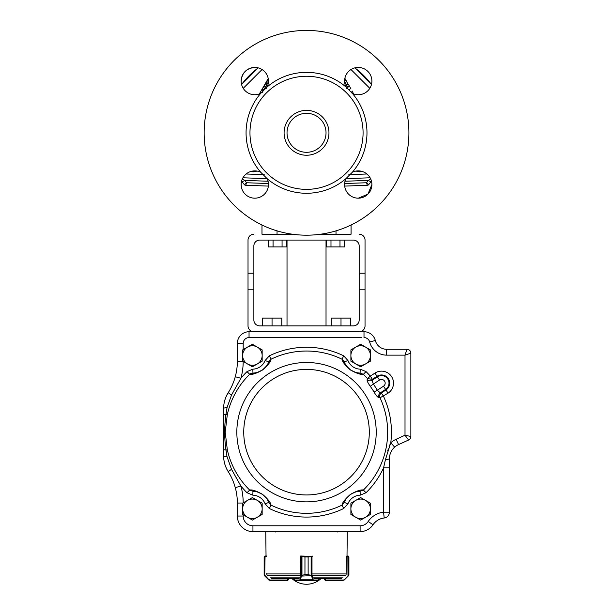<?xml version="1.0" encoding="UTF-8"?>
<svg xmlns="http://www.w3.org/2000/svg" width="615" height="615" viewBox="0 0 615 615"><rect width="100%" height="100%" fill="white"/><g stroke="black" fill="none" stroke-linecap="round" stroke-linejoin="round"><path stroke-width="0.92" d="M253.872 331.731A5.85 5.85 0 0 1 248.022 325.881L248.022 289.803L253.872 289.803L253.872 273.229L248.022 273.229L248.022 289.803M253.872 234.223A5.85 5.85 0 0 0 248.022 240.073L248.022 273.229M253.872 273.229L253.872 245.923A5.85 5.85 0 0 1 259.722 240.073L353.333 240.073A5.85 5.85 0 0 1 359.183 245.923L359.183 289.803L365.033 289.803L365.033 240.073A5.85 5.85 0 0 0 359.183 234.223M365.033 289.803L365.033 325.881A5.85 5.85 0 0 1 359.183 331.731M365.033 273.229L359.183 273.229M359.183 289.803L359.183 320.031A5.85 5.85 0 0 1 353.333 325.881L259.722 325.881A5.85 5.85 0 0 1 253.872 320.031L253.872 289.803M241.587 84.509L258.223 67.873A80.934 80.934 0 0 0 241.587 84.501A80.934 80.934 0 0 1 258.215 67.873M354.832 67.873A80.934 80.934 0 0 1 371.46 84.501A80.934 80.934 0 0 0 354.832 67.873L371.46 84.509M371.222 181.44A82.618 77.967 -10.2 0 1 368.723 184.592A80.934 80.934 0 0 0 371.46 181.118A80.934 80.934 0 0 1 368.723 184.592A1.953 1.953 0 0 1 367.293 185.292L368.723 184.592L366.517 182.755A78.904 74.046 169.8 0 0 368.347 180.418A3.898 0.946 36.9 0 0 371.222 181.44M241.587 181.118A80.934 80.934 0 0 0 244.324 184.592A82.618 77.967 10.2 0 1 241.826 181.44L241.587 181.118A80.934 80.934 0 0 0 244.324 184.592L245.754 185.292A1.953 1.953 0 0 1 244.324 184.592L244.363 184.615A1.953 1.937 92 0 0 245.762 185.292L246.53 182.755L244.363 184.615M408.913 132.809A102.39 102.39 0 0 1 255.333 221.477A102.39 102.39 0 0 1 255.333 44.142A102.39 102.39 0 0 1 408.913 132.809M366.978 132.809A60.455 60.455 0 0 1 352.387 172.2A13.653 13.653 0 0 1 371.306 180.556A13.653 13.653 0 0 1 360.252 198.03A13.653 13.653 0 0 1 345.914 178.681A60.455 60.455 0 0 1 267.141 178.681A13.653 13.653 0 0 1 257.808 197.846A13.653 13.653 0 0 1 241.157 184.531A13.653 13.653 0 0 1 260.66 172.2A60.455 60.455 0 0 1 260.66 93.426A13.653 13.653 0 0 1 241.303 83.102A13.653 13.653 0 0 1 256.816 67.589A13.653 13.653 0 0 1 267.141 86.946A60.455 60.455 0 0 1 345.914 86.946A13.653 13.653 0 0 1 356.239 67.589A13.653 13.653 0 0 1 371.744 83.102A13.653 13.653 0 0 1 352.387 93.426A60.455 60.455 0 0 1 366.978 132.809M363.081 132.809A56.557 56.557 0 0 1 278.249 181.794A56.557 56.557 0 0 1 278.249 83.832A56.557 56.557 0 0 1 363.081 132.809M352.387 93.426L345.914 86.946M267.141 86.946L260.66 93.426M260.66 172.2L267.141 178.681M345.914 178.681L352.387 172.2M328.956 132.809A22.424 22.424 0 0 1 295.308 152.236A22.424 22.424 0 0 1 295.308 113.391A22.424 22.424 0 0 1 328.956 132.809M326.027 132.809A19.503 19.503 0 0 1 296.776 149.699A19.503 19.503 0 0 1 296.776 115.92A19.503 19.503 0 0 1 326.027 132.809M369.823 88.322L350.988 69.526M256.839 171.031A8.287 8.287 0 0 1 250.897 171.454L256.839 171.031M362.158 171.454A8.287 8.287 0 0 1 356.208 171.031L362.158 171.454M345.999 87.122L346.222 87.115A1.953 1.376 -30 0 1 347.982 87.599L347.536 86.823M347.052 88.906L345.607 86.054A1.86 0.707 -30 0 1 345.668 86.023L347.091 86.062L347.982 87.599M267.048 87.122L266.825 87.115A1.953 1.376 -150 0 0 265.073 87.599L265.957 86.062L267.379 86.023A1.86 0.707 30 0 1 267.44 86.054L265.995 88.906M371.898 184.531L367.908 194.171L358.291 198.184M241.157 81.088C241.972 72.824 246.507 68.273 254.756 67.442M361.159 171.193A7.803 7.803 0 0 1 357.23 170.916M255.817 170.916A7.803 7.803 0 0 1 251.889 171.193M368.693 184.615A1.953 1.937 -92 0 1 367.286 185.292L344.684 186.084L367.293 185.292L366.517 182.755L344.631 183.516M259.376 93.957L260.26 92.527L262.205 92.558L265.073 87.599L263.897 89.636L262.105 89.321L263.089 91.028L263.897 89.636M268.102 86.185L267.44 86.054M345.607 86.054L344.946 86.185M370.115 177.789L345.93 178.634M345 181.233L368.347 180.418L370.622 178.781M268.371 186.084L245.762 185.292M242.425 178.781L244.709 180.418A3.898 0.946 143.1 0 1 241.826 181.44M267.118 178.634L242.933 177.789M262.321 92.358L260.775 92.481M259.745 93.319L260.706 93.395M262.105 89.321L263.766 86.83L265.511 86.83L266.418 85.27L265.434 83.563L267.225 83.871M265.434 83.563L267.095 81.072L268.84 81.072M350.965 88.891L349.443 86.231A6934.056 5679.187 -149.5 0 1 347.598 86.938L345.376 83.087L346.499 81.142L344.877 78.32M346.13 80.488L344.6 80.803M345.376 83.087L347.091 86.062M350.465 88.007L349.981 87.161M352.203 91.012L351.303 92.85M349.443 86.231L348.574 84.732L346.322 84.732M263.089 91.028L262.474 92.096M262.059 69.526L243.225 88.322M351.065 224.998L351.065 234.223L320.623 234.223M292.425 234.223L261.982 234.223L261.982 224.998L261.982 234.223M265.957 86.062L268.44 81.764M287.021 325.881L287.021 240.073M273.06 240.073L273.06 246.899L268.563 246.899L268.563 240.073M282.07 240.073L282.07 246.899L273.06 246.899M286.567 240.073L286.567 246.899L282.07 246.899M330.985 240.073L330.985 246.899L326.48 246.899L326.48 240.073M339.987 240.073L339.987 246.899L330.985 246.899M344.492 240.073L344.492 246.899L339.987 246.899M266.572 556.398L264.373 556.529L264.143 556.982L264.143 574.541L264.704 575.917L264.143 574.541L268.786 579.545L269.893 579.999L287.735 579.999L288.712 579.415L287.735 580.391L269.977 580.391L268.624 579.814L269.977 580.391M266.979 574.694L266.572 573.734M287.735 579.999L287.735 580.391L270.008 580.391L269.893 579.999M265.173 556.014L266.464 556.014L265.057 556.398L264.704 575.917L268.886 580.053M265.073 556.014L264.496 556.221A0.392 0.384 -129 0 0 264.496 556.229A0.392 0.384 -129 0 0 264.496 556.221L264.143 556.982L264.519 556.221L265.127 556.014L264.98 556.398M264.143 574.694L264.373 556.529A0.392 0.384 -128 0 1 264.519 556.221M264.773 575.64L264.881 576.094M268.786 579.545L264.896 576.094M325.535 580.391L343.07 580.391L325.312 580.391L324.343 579.415L325.596 579.999L325.596 578.438M348.913 574.548L348.175 576.094L344.423 579.814L343.047 580.391L344.446 579.814L348.175 576.094L348.913 574.541L348.905 556.982L348.674 556.529L346.476 556.398L346.076 574.694M347.006 556.014L347.921 556.014L347.006 556.014L347.283 531.829L265.765 531.829L266.041 556.014M347.944 556.014L348.905 556.982L348.551 556.221L347.944 556.014L348.067 556.398M348.905 556.844L348.551 556.221A0.392 0.384 129 0 0 348.551 556.221L348.359 556.106M348.528 556.221A0.392 0.384 128 0 1 348.674 556.529L348.62 575.54M344.162 580.053L347.99 575.817L347.875 556.014M343.047 580.391L344.262 579.545M318.831 578.438L318.831 579.999A0.392 0.392 -90 0 1 318.439 580.391L294.554 580.391A0.392 0.392 -90 0 1 294.162 579.999L294.162 578.438M312.458 556.398L308.138 556.982L308.138 574.541L311.997 575.817L308.123 574.541L304.971 574.541L301.242 575.64L304.955 574.541L304.955 556.982L301.119 556.398L300.627 556.398L300.504 574.694M311.851 575.64L301.465 576.094L301.242 575.64M318.831 579.999L318.439 580.391L313.089 580.391L312.751 579.814L300.32 579.814L299.982 580.391L294.162 579.999M308.138 574.541L308.123 556.982L312.374 556.16A0.392 0.392 0 0 0 312.082 556.014M300.674 556.398L301.481 556.014L304.971 556.982L304.955 574.541M311.966 556.398L301.119 556.398M311.129 575.54L311.129 556.221M300.674 556.014L311.997 556.398L311.997 575.817L313.127 579.545L312.751 579.814L311.621 576.094M313.127 579.545L313.089 580.391M301.965 556.221L301.965 575.54M301.465 576.094L300.32 579.814L299.943 579.545L301.089 575.817L301.465 556.014M299.982 580.391L299.943 579.545M287.735 580.391L288.712 579.415L288.712 578.438L291.841 578.438A21.456 21.456 0 0 0 321.207 578.438M271.546 578.438L299.113 578.438M288.681 578.438L287.42 578.438L287.566 580.391M313.934 578.438L341.51 578.438M360.644 344.269L350.896 349.897L350.896 361.159L360.644 366.786L370.391 361.159L370.391 349.897L360.644 344.269M355.77 347.083A9.748 9.748 0 0 0 355.77 363.972A9.748 9.748 0 0 0 370.391 355.524A9.748 9.748 0 0 0 355.77 347.083M252.404 344.269L242.656 349.897L242.656 361.159L252.404 366.786L262.159 361.159L262.159 349.897L252.404 344.269M247.53 347.083A9.748 9.748 0 0 0 247.53 363.972A9.748 9.748 0 0 0 262.159 355.524A9.748 9.748 0 0 0 247.53 347.083M252.404 497.558L242.656 503.185L242.656 514.448L252.404 520.075L262.159 514.448L262.159 503.185L252.404 497.558M247.53 500.372A9.748 9.748 0 0 0 247.53 517.261A9.748 9.748 0 0 0 262.159 508.813A9.748 9.748 0 0 0 247.53 500.372M360.644 497.558L350.896 503.185L350.896 514.448L360.644 520.075L370.391 514.448L370.391 503.185L360.644 497.558M355.77 500.372A9.748 9.748 0 0 0 355.77 517.261A9.748 9.748 0 0 0 370.391 508.813A9.748 9.748 0 0 0 355.77 500.372M391.117 451.702L391.54 450.926A15.606 15.606 0 0 0 389.948 454.746L389.756 455.515A15.606 15.606 0 0 0 389.41 458.798L389.41 467.877L383.56 467.877L385.49 459.459L390.771 442.746A84.908 84.908 0 0 0 383.437 396.191L381.338 392.993C379.801 394.269 379.363 395.868 380.016 397.79L388.073 393.162A11.992 11.992 0 0 0 391.547 376.557A11.992 11.992 0 0 0 374.95 373.09L377.041 376.295A8.164 8.164 0 0 1 388.342 378.656A8.164 8.164 0 0 1 385.982 389.956L381.338 392.993L380.278 392.885C378.732 394.177 378.302 395.783 378.971 397.705L380.016 397.79A81.142 81.142 0 0 1 363.388 490.055L366.025 492.738L360.213 495.167L360.09 491.27C358.391 490.808 355.178 491.885 350.465 494.514C346.491 498.05 344.431 500.687 344.292 502.424L342.048 505.123C342.301 502.655 345.084 499.088 350.396 494.406C356.6 490.916 360.928 489.463 363.388 490.055L360.09 491.27A17.551 17.551 0 0 0 352.902 493.061M225.013 423.197L225.982 414.264L227.319 414.564L225.205 432.168L227.319 449.78L225.982 450.072L227.035 456.707L231.517 469.307L240.896 486.035M263.843 495.498L264.273 495.882A17.551 17.551 0 0 0 252.957 491.27L252.834 495.167L247.022 492.738L249.659 490.055C252.073 489.471 256.37 490.893 262.551 494.337C267.925 499.011 270.738 502.609 271.007 505.123L268.755 502.424C268.624 500.664 266.533 498.004 262.474 494.437C257.816 491.877 254.641 490.824 252.957 491.27L249.659 490.055A81.142 81.142 0 0 1 227.319 449.78M378.971 397.705C377.764 397.413 376.142 395.56 374.105 392.147L377.349 390.225L380.278 392.885L385.613 389.395A7.495 7.495 0 0 0 387.781 379.017A7.495 7.495 0 0 0 377.41 376.849L379.501 380.055A3.667 3.667 0 0 1 384.575 381.115A3.667 3.667 0 0 1 383.514 386.189L377.349 390.225A82.31 82.31 0 0 0 373.336 384.091L370.276 386.289C367.97 383.06 366.917 380.831 367.132 379.609C368.623 380.993 370.276 381.239 372.075 380.339L373.336 384.091L379.501 380.055M348.79 368.47A17.551 17.551 0 0 0 360.09 373.067L360.213 369.169L366.025 371.598L363.388 374.289A81.142 81.142 0 0 1 367.478 378.609L372.398 379.324L370.307 376.126L367.478 378.609L367.132 379.609M260.637 371.029A17.551 17.551 0 0 0 268.755 361.92L265.119 360.498L269.355 355.831L271.007 359.221A81.142 81.142 0 0 1 342.048 359.221L343.693 355.831L347.929 360.498L344.292 361.92C344.431 363.68 346.522 366.34 350.573 369.907C355.239 372.467 358.407 373.52 360.09 373.067L363.388 374.289C360.982 374.873 356.685 373.451 350.496 370.007C345.13 365.325 342.309 361.735 342.048 359.221L344.292 361.92A17.551 17.551 0 0 0 348.39 368.093M227.319 414.564A81.142 81.142 0 0 1 249.659 374.289L247.022 371.598L252.834 369.169L252.957 373.067C254.656 373.536 257.87 372.452 262.582 369.823C266.556 366.294 268.617 363.657 268.755 361.92L271.007 359.221C270.754 361.682 267.971 365.256 262.659 369.938C256.447 373.428 252.119 374.881 249.659 374.289L252.957 373.074A17.551 17.551 0 0 0 260.153 371.276M337.335 531.629L337.727 532.021M390.686 442.915L389.064 446.759M388.319 448.873L387.658 450.949M392.439 449.557L394.653 447.128A15.606 15.606 0 0 0 391.97 450.226A15.606 15.606 0 0 1 394.653 447.128C391.248 450.234 389.503 454.124 389.41 458.798L389.41 467.877L389.41 458.798A5.85 0.707 180 0 1 385.49 459.459M389.51 456.999L389.626 456.215M366.025 492.738A84.908 84.908 0 0 0 383.56 467.877L383.56 512.172L384.214 517.984A15.606 15.606 0 0 0 373.036 524.756A15.606 15.606 0 0 1 384.214 517.984A15.606 15.606 0 0 0 373.036 524.756A15.606 15.606 0 0 1 384.214 517.984A5.85 5.85 0 0 0 389.41 512.172L389.41 467.877M273.175 531.629L339.872 531.629M331.685 531.629L312.374 531.629M300.674 531.629L281.37 531.629M234.653 485.496L235.276 487.61A58.51 58.51 0 0 1 237.344 503.032A58.51 58.51 0 0 0 228.211 471.644C225.167 466.67 223.645 461.442 223.637 455.946L223.891 459.766A29.251 29.251 0 0 0 224.806 464.133M229.541 473.842L230.294 475.203M231.017 476.579L231.271 477.086M231.371 477.286L231.786 478.147M233.185 481.376L233.454 482.06M234.161 483.997L234.33 484.512M234.338 484.535L234.507 485.035M224.252 461.888L224.383 462.48M224.921 464.517L225.105 465.101A29.251 29.251 0 0 0 225.444 466.07L226.243 468A29.251 29.251 0 0 0 227.173 469.883M227.558 470.567L228.211 471.644A58.51 58.51 0 0 1 235.276 487.61C233.715 481.937 231.355 476.61 228.211 471.644L231.517 469.307M227.035 456.707A5.85 0.838 180 0 1 223.637 455.946L223.637 408.398C223.637 402.933 225.159 397.705 228.211 392.701L227.535 393.808M226.205 396.414L225.536 398.028M225.098 399.273L224.798 400.25M225.436 398.297A29.251 29.251 0 0 0 224.498 401.372L224.244 402.479A29.251 29.251 0 0 0 223.891 404.593L223.637 408.398A5.85 0.838 180 0 1 227.035 407.637L225.982 414.264C224.244 426.11 224.244 438.041 225.982 450.072A5.85 0.976 180 0 1 223.637 449.296M247.022 371.598A84.908 84.908 0 0 0 240.919 378.271L231.517 395.038L228.211 392.701A58.51 58.51 0 0 0 237.344 361.305A58.51 58.51 0 0 1 235.276 376.734L234.984 377.748M234.822 378.286L234.653 378.848M234.469 379.417L234.338 379.809M232.693 384.175L232.516 384.575M232.339 384.975L232.101 385.52M231.855 386.043L231.371 387.05M231.271 387.258L231.056 387.696M230.425 388.903L229.372 390.786M253.88 491.324L254.787 491.423M255.233 491.493L255.671 491.57M256.101 491.654L256.832 491.831M257.746 492.092L258.338 492.292M260.545 493.261L261.044 493.538M261.529 493.822L262.474 494.437M265.949 497.65L266.341 498.142M266.902 498.926L267.325 499.565M267.548 499.941L267.771 500.333M267.986 500.733L268.386 501.563M344.654 501.571L345.053 500.756M345.261 500.356L345.484 499.972M345.707 499.595L346.122 498.957M346.675 498.188L347.06 497.696M348.713 495.944L349.136 495.567M349.566 495.198L350.465 494.514M351.926 493.584L352.433 493.307M353.271 492.884L353.671 492.707M354.655 492.315L355.255 492.115M356.17 491.839L356.915 491.662M357.353 491.577L357.792 491.493M358.245 491.431L359.16 491.324M346.145 365.418L345.815 364.926A17.551 17.551 0 0 0 348.159 367.862L348.159 367.862M347.098 366.694L346.706 366.194M265.019 367.732L264.888 367.862A17.551 17.551 0 0 0 267.233 364.926L266.933 365.387M266.38 366.156L265.988 366.64M250.336 373.805L250.751 373.589M227.035 407.637L231.601 394.884M237.229 384.806L239.742 380.37M224.66 432.145L224.752 427.671M239.489 483.536L234.661 474.988M362.712 490.539L362.304 490.755M406.384 437.08L406.83 437.68M408.575 440.033A3.898 3.898 0 0 0 410.858 436.489A3.898 3.898 0 0 1 408.575 440.033L405.008 435.228L396.137 439.264A21.456 21.456 0 0 0 390.771 442.746L394.653 447.128A15.606 15.606 0 0 1 398.558 444.591L408.575 440.033A3.898 3.898 0 0 0 410.858 436.489L405.008 435.228L410.858 436.489L410.858 353.187A3.898 3.898 0 0 0 406.961 349.289L386.666 349.289A11.7 11.7 0 0 1 375.335 340.51A11.7 11.7 0 0 0 364.003 331.731L249.044 331.731A11.7 11.7 0 0 0 237.344 343.439L237.344 361.305A58.51 58.51 0 0 1 228.211 392.701C231.355 387.727 233.715 382.407 235.276 376.734L240.919 378.271A64.36 64.36 0 0 0 243.194 361.466M405.446 353.825L405.008 355.139L409.398 353.671M406.769 349.874L405.6 353.371M391.54 450.926A15.606 15.606 0 0 0 389.948 454.746M389.756 455.515A15.606 15.606 0 0 0 389.41 458.798M227.173 394.461A29.251 29.251 0 0 0 226.235 396.352M389.41 512.172A5.85 5.85 0 0 1 384.214 517.984A5.85 5.85 0 0 0 389.41 512.172L383.56 512.172A21.456 21.456 0 0 0 368.185 521.489A9.748 9.748 0 0 1 360.106 525.779L360.106 531.629L252.942 531.629A15.606 15.606 0 0 1 237.344 516.031A15.606 15.606 0 0 0 252.942 531.629L252.942 525.779A9.748 9.748 0 0 1 243.194 516.031L243.194 514.755M360.106 531.629A15.606 15.606 0 0 0 373.036 524.756A15.606 15.606 0 0 1 360.106 531.629A15.606 15.606 0 0 0 373.036 524.756L368.185 521.489M352.41 493.315A17.551 17.551 0 0 0 344.292 502.424L347.929 503.846L343.693 508.513L342.048 505.123A81.142 81.142 0 0 1 271.007 505.123L269.355 508.513L265.119 503.846L268.755 502.424A17.551 17.551 0 0 0 264.658 496.244M243.194 502.878A64.36 64.36 0 0 0 240.919 486.065L235.276 487.61A58.51 58.51 0 0 1 237.344 503.032L237.344 516.031L243.194 516.031M410.858 353.187L405.008 355.139L406.961 349.289A3.898 3.898 0 0 1 410.858 353.187A3.898 3.898 0 0 0 406.961 349.289M364.003 331.731A11.7 11.7 0 0 1 375.335 340.51L369.669 341.971A17.551 17.551 0 0 0 386.666 355.139L386.666 349.289A11.7 11.7 0 0 1 375.335 340.51A11.7 11.7 0 0 0 364.003 331.731L364.003 337.581A5.85 5.85 0 0 1 369.669 341.971A17.551 17.551 0 0 0 386.666 355.139L405.008 355.139L405.008 435.228M281.793 325.881L281.793 318.086L262.305 318.086L262.305 325.881M272.053 325.881L272.053 318.086M350.75 325.881L350.75 318.086L331.254 318.086L331.254 325.881M341.002 325.881L341.002 318.086M348.843 174.637L366.932 173.999M268.055 181.233L244.709 180.418A78.904 74.046 -169.8 0 0 246.53 182.755L268.417 183.516M246.115 173.999L264.204 174.637M350.796 88.591L349.112 89.567M259.338 93.964L268.225 78.574M346.406 81.311L348.382 84.732M352.187 91.328L353.71 93.964M277.042 230.863L277.042 234.223M336.013 230.863L336.013 234.223M264.143 556.982L264.143 574.541M324.343 579.415L324.343 578.438L324.343 579.415L325.312 579.999M325.489 580.391L325.596 579.999L343.155 579.999M348.913 556.982L348.905 574.541M300.627 573.734L300.504 574.579M313.466 579.999L318.793 579.999L318.793 578.438M294.577 580.391L294.208 578.438M294.208 579.999L299.605 579.999M308.138 556.982L304.955 556.982M318.793 579.999L318.416 580.391M270.039 577.869L299.582 577.869M313.473 577.869L343.009 577.869M312.374 575.294L345.799 575.294M267.248 575.294L300.674 575.294M266.672 573.941L300.62 573.941M312.458 573.941L346.376 573.941M388.073 393.162L383.514 386.189M377.41 376.849L377.041 376.295L372.398 379.324L372.075 380.339L377.41 376.849M243.748 432.168A62.776 62.776 0 0 0 337.912 486.542A62.776 62.776 0 0 0 337.912 377.802A62.776 62.776 0 0 0 243.748 432.168M236.837 432.168A69.687 69.687 0 0 0 341.371 492.523A69.687 69.687 0 0 0 341.371 371.821A69.687 69.687 0 0 0 236.837 432.168M370.276 386.289A78.543 78.543 0 0 1 374.105 392.147M243.194 349.589L243.194 343.439A5.85 5.85 0 0 1 249.044 337.581L251.627 337.581M264.888 337.581L266.195 337.581M277.903 337.581L283.085 337.581M329.971 337.581L335.152 337.581M346.852 337.581L348.159 337.581M361.42 337.581L249.044 337.581L249.044 331.731A11.7 11.7 0 0 0 237.344 343.439L243.194 343.439M360.106 525.779L252.942 525.779M347.929 503.846A13.653 13.653 0 0 1 360.213 495.167M269.355 508.513A84.908 84.908 0 0 0 343.693 508.513M252.834 495.167A13.653 13.653 0 0 1 265.119 503.846M240.919 486.065A84.908 84.908 0 0 0 247.022 492.738M265.119 360.498A13.653 13.653 0 0 1 252.834 369.169M343.693 355.831A84.908 84.908 0 0 0 269.355 355.831M360.213 369.169A13.653 13.653 0 0 1 347.929 360.498M374.95 373.09L370.307 376.126A84.908 84.908 0 0 0 366.025 371.598M394.653 447.128A15.606 15.606 0 0 1 398.558 444.591L396.137 439.264M242.917 503.032L237.344 503.032M225.982 414.264A5.85 0.976 180 0 0 223.637 415.048M242.917 361.305L237.344 361.305M368.254 184.992L368.723 184.592M244.324 184.592L244.793 184.992M326.027 325.881L326.027 240.073M288.712 579.415L288.712 578.438M264.496 556.221L264.15 556.844M264.404 575.532L264.704 575.917M275.32 532.021L275.712 531.629"/></g></svg>
